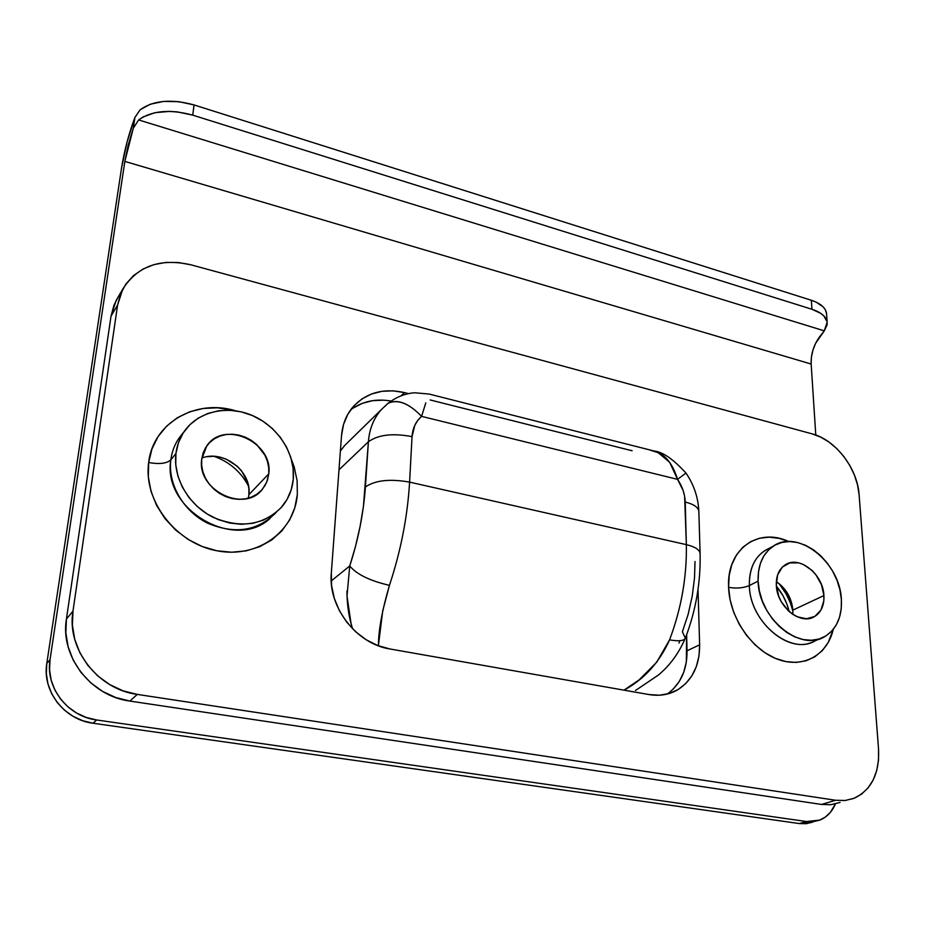 <?xml version="1.0" encoding="UTF-8"?>
<svg xmlns="http://www.w3.org/2000/svg" width="925" height="925" viewBox="0 0 925 925"><rect width="100%" height="100%" fill="white"/><g stroke="black" fill="none" stroke-linecap="round" stroke-linejoin="round"><path stroke-width="1.39" d="M835.414 803.918L830.349 812.393L825.447 816.995L819.677 820.14L813.272 821.678L806.473 821.527L96.628 719.974L86.256 717.465L76.532 713.002L67.837 706.769L60.518 699.022L54.899 690.05L51.199 680.245L49.557 669.989L50.031 659.698L124.84 161.401L811.156 364.034L815.781 435.016L811.156 364.034L124.84 161.401L128.274 144.763L133.304 128.217L134.911 117.44L127.037 142.057L121.58 167.76L46.805 663.41L121.58 167.76C124.424 150.266 128.876 133.501 134.911 117.44L133.304 128.217L138.646 119.938L143.178 116.885L155.065 112.677L169.599 111.382L177.357 111.89L192.735 115.151L811.965 309.285L820.706 313.321L823.805 315.864L827.054 321.646L827.135 324.721L824.279 330.849L138.646 119.938C151.931 110.561 169.969 108.965 192.735 115.151L194.065 104.941L811.364 300.278L816.116 302.105L823.181 306.903L825.308 309.725L826.522 313.355C825.597 307.713 820.544 303.354 811.364 300.278L811.965 309.285L192.735 115.151L194.065 104.941L811.364 300.278L811.965 309.285C821.169 312.338 826.233 316.662 827.158 322.27L824.279 330.849L815.584 343.36L812.913 350.17L811.398 357.247L811.156 364.034C810.843 354.448 813.514 345.557 819.192 337.359L824.279 330.849L138.646 119.938L133.304 128.217L124.84 161.401L50.031 659.698L46.805 663.41L50.031 659.698C45.175 687.31 67.768 716.54 96.628 719.974L93.055 723.234L82.764 720.748L73.098 716.332L64.461 710.146L57.2 702.457L51.627 693.553L47.95 683.806L46.331 673.62L46.805 663.41C41.96 690.836 64.392 719.847 93.055 723.234L799.362 823.574L93.055 723.234L96.628 719.974L806.473 821.527L799.362 823.574L806.473 821.527L819.851 820.07C826.881 817.168 832.072 811.792 835.414 803.918M344.782 445.364L340.388 451.007L344.493 445.688L381.308 409.613C373.665 418.354 369.364 429.073 368.404 441.768L338.989 469.831L368.404 441.768C378.14 434.704 392.686 432.993 412.041 436.623L414.851 425.222L417.776 420.401L421.592 416.377L677.574 479.358L669.677 462.303L658.299 452.764L648.645 449.631M791.812 603.493L784.516 589.017L791.812 603.493M812.52 822.175L806.138 823.712L799.362 823.574L812.705 822.105M140.149 109.774L150.174 104.236L163.54 101.426L178.733 101.657L194.065 104.941C171.379 98.721 153.411 100.328 140.149 109.774L134.911 117.44L140.149 109.774M425.789 402.861L421.592 416.377L677.574 479.358L683.101 490.389L684.616 496.228L686.35 544.64L409.602 482.122L412.041 436.623C412.619 428.183 415.799 421.43 421.592 416.377L425.789 402.861M623.982 690.166L639.187 679.84L656.727 662.184L669.584 639.846C681.332 608.592 686.917 576.853 686.35 544.64L409.602 482.122C407.543 516.613 400.826 551.023 389.437 585.352L382.696 611.043L378.383 645.8M695.01 561.533L694.525 577.824L692.224 596.209L688.119 614.42L682.384 631.787L685.344 638.192C683.876 640.921 678.626 641.476 669.584 639.846C659.352 662.497 644.158 679.274 624.017 690.166M679.852 640.713L678.985 643.072M346.921 591.214C347.048 605.089 348.945 617.634 352.598 628.838L351.026 623.415L347.002 595.978L349.731 565.973L331.208 580.981L349.731 565.973L355.454 546.64L360.079 526.51L363.444 506.357L368.404 441.768L365.41 486.955C375.249 480.26 389.98 478.641 409.602 482.122L412.041 436.623C392.686 432.993 378.14 434.704 368.404 441.768C369.364 429.108 373.642 418.412 381.25 409.683L388.211 403.196C397.669 398.767 408.792 403.161 421.592 416.377C408.942 403.288 397.773 398.918 388.084 403.288L381.308 409.613M349.188 441.086L344.493 445.688M430.206 399.97L632.11 450.752M635.498 690.489L658.554 674.938C664.439 669.873 676.279 659.201 685.379 638.111C695.866 610.535 700.78 582.264 700.098 553.323L698.837 511.155C698.19 507.224 693.657 504.183 685.228 502.032L686.35 544.64C694.872 546.698 699.462 549.6 700.098 553.323L700.086 553.243C699.381 549.543 694.802 546.675 686.35 544.64C686.917 576.853 681.332 608.592 669.584 639.846C678.626 641.476 683.876 640.921 685.344 638.192M648.622 449.631L654.333 451.065C664.89 454.059 672.637 463.483 677.574 479.358L685.98 473.068L677.574 479.358C682.384 486.515 684.928 494.077 685.228 502.032C693.588 504.16 698.109 507.178 698.826 511.062L698.849 511.803M387.228 403.936L388.084 403.288C396.166 397.068 404.965 393.553 414.493 392.767L429.108 394.05L654.333 451.065C662.867 451.955 673.423 459.309 686.015 473.126C693.877 484.677 698.155 497.361 698.837 511.155M409.602 482.122C389.98 478.641 375.249 480.26 365.41 486.955C363.513 513.352 358.287 539.691 349.731 565.973C356.645 574.332 369.873 580.796 389.437 585.352C400.826 551.023 407.543 516.613 409.602 482.122M378.383 645.789C378.487 630.295 382.164 610.153 389.437 585.352C369.873 580.796 356.645 574.332 349.731 565.973M248.513 486.099C240.974 471.877 229.516 461.957 214.126 456.337C229.516 461.957 240.974 471.877 248.513 486.099M779.104 583.64L786.134 593.885L790.389 602.961L792.887 610.997C790.355 600.845 785.764 591.734 779.104 583.64M789.175 611.552L786.84 603.944L782.989 595.723L776.399 586.161C782.631 593.653 786.886 602.117 789.175 611.552M792.794 614.362L792.852 610.13L823.921 595.561C824.314 605.401 821.169 612.419 814.509 616.605C800.483 625.728 776.653 606.199 776.329 585.12L777.624 574.887L782.353 567.094L789.765 562.897L798.726 562.874L803.351 564.458L812.069 570.447L815.827 574.645L821.458 584.658L823.921 595.561L823.817 600.845L820.938 610.072L814.89 616.385L806.565 618.756L797.211 616.79L792.609 614.235L788.297 610.754L781.209 601.562L778.723 596.232L776.329 585.12C776.087 575.743 779.035 568.991 785.198 564.851C799.2 555.069 823.273 574.298 823.921 595.561L792.852 610.13L790.528 599.469L788.146 594.382L781.394 585.629L776.341 581.675C786.146 588.462 791.65 597.943 792.852 610.13L792.794 614.362M773.254 546.155C797.778 528.614 840.05 562.088 841.38 599.388C842.178 616.917 836.558 629.37 824.533 636.735C799.975 652.275 758.442 617.888 758.095 581.12L749.354 585.571L758.095 581.12C757.76 565.025 762.813 553.37 773.254 546.155L764.547 550.791C754.118 557.972 749.065 569.569 749.354 585.571C743.399 588.069 736.473 588.658 728.588 587.329C726.437 549.404 757.968 526.961 788.747 541.553L779.382 538.408L769.218 537.159L759.494 538.246L750.557 541.668L742.763 547.322L736.439 555.023L731.848 564.504L729.189 575.408L728.588 587.329L730.114 599.782L733.698 612.269L739.237 624.282L746.475 635.313L755.147 644.91L764.871 652.692L775.266 658.322L785.88 661.606L796.298 662.427L806.091 660.785L814.89 656.762L822.371 650.553L828.257 642.436L833.252 629.393C827.297 655.409 802.692 669.064 776.942 659.005C751.181 649.211 729.536 617.056 728.588 587.329C736.473 588.658 743.399 588.069 749.354 585.571C749.678 619.9 786.643 653.362 811.653 642.413M201.87 458.048C223.758 449.4 252.132 471.692 248.883 494.69L248.328 498.182L248.883 494.69L268.77 473.831L266.782 481.971L262.55 489.059C244.813 513.525 196.516 490.262 201.731 459.124L203.095 453.042L205.72 447.503L209.466 442.728L214.207 438.889L219.745 436.137L225.85 434.553L232.302 434.207L238.847 435.085L245.252 437.155L251.265 440.335L256.676 444.509L264.897 455.158L267.406 461.251L268.713 467.553L268.77 473.831L267.545 479.855L265.105 485.394L261.521 490.238L256.907 494.193L251.461 497.107L245.368 498.853L238.87 499.361L232.21 498.598L225.665 496.586L219.479 493.395L213.906 489.152L209.166 484.029L205.466 478.225L202.933 471.97L201.673 465.518L201.731 459.124L206.807 445.873C224.058 419.522 273.453 442.358 268.77 473.831L248.883 494.69L248.871 488.573L247.623 482.434L241.691 471.033L237.216 466.188L226.105 459.101L219.873 457.123L213.49 456.314L207.188 456.707M184.11 431.628C198.262 410.966 228.221 404.63 253.277 415.915C278.39 427.096 295.491 454.071 293.271 479.196C292.277 489.857 288.392 499.165 281.605 507.12C263.324 525.412 240.477 528.799 213.062 517.283C188.688 505.223 172.848 477.878 175.935 453.47L170.824 459.91L175.935 453.47C176.964 445.387 179.681 438.103 184.11 431.628L178.953 438.207C174.559 444.647 171.853 451.874 170.824 459.91C166.731 463.529 159.343 464.408 148.659 462.535C153.064 422.575 196.158 398.548 235.632 410.804L217.56 407.809L203.315 408.445L189.729 411.787L177.334 417.742L166.616 426.136L158.025 436.669L151.954 448.96L148.659 462.535L148.335 476.872L151.006 491.383L156.614 505.466L164.916 518.52L175.565 530.002L188.133 539.437L202.078 546.455L216.808 550.768L231.724 552.237L246.223 550.849L259.717 546.687L271.719 539.969L281.778 530.985L289.56 520.127L294.798 507.813L297.33 494.528C294.589 531.551 257.624 558.85 216.808 550.768C175.935 543.264 143.202 500.887 148.659 462.535C159.343 464.408 166.731 463.529 170.824 459.91C162.014 509.733 235.216 551.577 270.227 518.266M122.782 289.086L116.203 300.336L111.023 316.177L117.591 305.042L72.971 611.171L66.427 619.01C59.94 656.172 90.893 696.213 129.858 701.069L137.305 694.409L835.599 800.264L821.516 804.449L831.124 804.669L840.097 802.414L830.754 804.704L821.516 804.449L129.858 701.069L137.305 694.409C97.865 689.414 66.461 648.795 72.971 611.171L66.427 619.01L111.023 316.177L117.591 305.042L122.794 289.062C137.547 266.007 160.268 257.913 190.943 264.816L812.15 433.871C835.495 439.757 857.487 468.293 859.105 494.783L878.542 749.077C879.617 773.416 871.535 789.8 854.284 798.229L845.265 800.495L835.599 800.264L137.305 694.409L123.118 690.848L109.763 684.616L97.773 675.944L87.678 665.191L79.885 652.796L74.728 639.291L72.393 625.219L72.971 611.171L117.591 305.042L120.551 293.919L125.939 283.975L133.512 275.592L142.947 269.071L153.862 264.642L165.806 262.434L178.317 262.503L190.943 264.816L812.15 433.871L820.741 437.132L829.077 442.127L836.882 448.671L843.866 456.522L849.763 465.379L854.376 474.953L857.533 484.873L859.105 494.783L878.542 749.077L878.519 760.177L876.703 770.629L873.165 780.029L868.008 788.007L861.406 794.251L853.602 798.495L844.895 800.53L835.599 800.264L821.516 804.449L129.858 701.069L115.845 697.566L102.652 691.438L90.835 682.904L80.88 672.313L73.202 660.092L68.126 646.76L65.837 632.873L66.427 619.01L111.023 316.177L113.972 305.158L118.065 297.145M297.33 494.528L297.122 480.757L294.208 466.998L291.41 459.459M341.533 435.583L331.312 573.072L331.601 585.756L334.341 598.475L339.417 610.731L346.632 622.005L355.697 631.821L366.242 639.788L377.805 645.569L389.922 648.968L649.003 694.559L659.328 695.218L669.145 693.53L678.06 689.587L685.76 683.563L691.935 675.736L696.398 666.416L698.988 655.975L699.635 644.806L698.017 589.479L699.635 644.806C699.763 665.526 692.305 680.603 677.273 690.05C668.81 694.791 659.386 696.294 649.003 694.559L389.922 648.968C356.495 643.95 327.947 606.985 331.312 573.072L341.533 435.583C342.458 424.402 346.251 414.874 352.911 406.988C366.265 392.663 383.436 387.876 404.422 392.593L393.079 390.836L381.967 391.298L371.48 394.004L362.045 398.86L354.032 405.728L347.777 414.354L343.545 424.436L341.533 435.583M408.422 393.599L404.422 392.593L401.207 395.727L404.422 392.593L408.422 393.599M383.655 400.167L372.625 400.664L362.23 403.369L352.876 408.214M673.122 689.229L679.285 681.459L683.737 672.232L686.35 661.884L686.628 634.804L687.032 650.818L699.635 644.806L687.032 650.818C687.159 669.931 680.569 684.338 667.26 694.051M391.113 401.045C375.758 398.421 362.311 401.323 350.737 409.74M170.824 459.91C167.726 484.133 183.416 511.248 207.593 523.168C234.788 534.546 257.485 531.135 275.662 512.947L276.193 512.427M175.935 453.47L175.762 464.743L177.924 476.132L182.364 487.186L188.908 497.453L197.279 506.507L207.142 513.965L218.092 519.549L229.654 523.03L241.379 524.29L252.791 523.296L263.44 520.127L272.921 514.924L280.888 507.917L287.062 499.396L291.236 489.707L293.271 479.196L293.109 468.281L290.797 457.355L286.403 446.81L280.113 437.028L272.147 428.344L262.793 421.095L252.386 415.533L241.275 411.868L229.886 410.249L218.635 410.769L207.928 413.429L198.193 418.158L189.81 424.783L183.127 433.097L178.433 442.786L175.935 453.47M768.548 548.641C755.575 554.977 749.181 567.291 749.354 585.571C749.608 622.097 790.863 656.195 815.376 640.713L819.851 638.77M841.38 599.388L839.958 589.884L837.044 580.438L832.754 571.384L827.251 563.071L820.718 555.775L813.422 549.785L805.594 545.311L797.547 542.524L789.557 541.553L781.926 542.432L774.942 545.149L768.883 549.623L763.992 555.705L760.477 563.186L758.477 571.766L758.095 581.12L759.367 590.902L762.235 600.695L766.617 610.118L772.317 618.779L779.116 626.317L786.724 632.457L794.853 636.92L803.154 639.557L811.306 640.273L818.972 639.048L825.875 635.949L831.737 631.128L836.35 624.791L839.553 617.172L841.253 608.604L841.38 599.388M827.158 322.27L826.522 313.355M811.884 617.796L814.509 616.605M259.682 492.031L262.55 489.059M677.273 690.05L670.197 693.195M178.953 438.207L182.641 433.49M764.547 550.791L768.883 548.479"/></g></svg>
